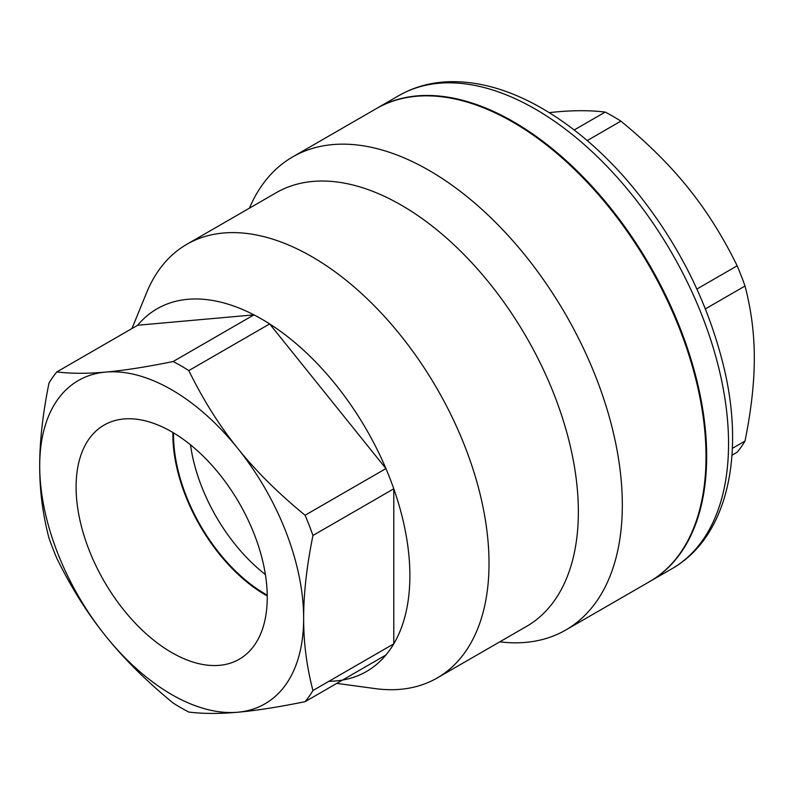 <?xml version="1.0" encoding="UTF-8"?>
<svg xmlns="http://www.w3.org/2000/svg" width="794" height="794" viewBox="0 0 794 794"><rect width="100%" height="100%" fill="white"/><g stroke="black" fill="none" stroke-linecap="round" stroke-linejoin="round"><path stroke-width="1.19" d="M499.793 641.83A273.136 157.698 -120 0 0 565.755 630.029L649.442 581.714A273.136 157.698 -120 0 0 649.452 266.318A273.136 157.698 -120 0 0 376.316 108.629L292.619 156.944A273.136 157.698 -120 0 0 249.425 208.167M336.805 683.376L375.155 688.596A250.378 144.558 -120 0 0 437.166 677.987A250.378 144.558 -120 0 0 437.166 388.881A250.378 144.558 -120 0 0 186.798 244.324A250.378 144.558 -120 0 0 146.602 292.728L131.953 328.547M328.944 681.282A209.408 120.896 -120 0 0 385.934 655.01A209.408 120.896 -120 0 0 393.784 643.845A209.408 120.896 -120 0 0 393.784 488.796A209.408 120.896 -120 0 0 385.934 468.579A209.408 120.896 -120 0 0 269.652 323.922A209.408 120.896 -120 0 0 253.961 314.861A209.408 120.896 -120 0 0 137.68 325.242L253.961 314.861L173.122 361.528A209.408 120.896 60 0 1 188.813 370.59C203.075 399.719 219.362 425.614 237.664 448.282A186.64 107.756 -120 0 0 105.691 372.088A186.64 107.756 -120 0 0 39.7 465.969A186.64 107.756 -120 0 0 105.691 636.044A186.64 107.756 -120 0 0 237.664 712.238A186.64 107.756 -120 0 0 303.655 618.357A186.64 107.756 -120 0 0 237.664 448.282C255.857 471.011 278.337 493.332 305.094 515.246A209.408 120.896 60 0 1 312.945 535.474C306.692 566.43 303.596 594.061 303.655 618.357C303.596 642.713 306.692 666.771 312.945 690.512A209.408 120.896 60 0 1 305.094 701.678C278.337 707.117 255.857 710.64 237.664 712.238C219.362 713.895 203.075 713.836 188.813 712.059A209.408 120.896 60 0 1 173.122 703.008C146.364 681.093 123.884 658.772 105.691 636.044C87.39 613.365 71.103 587.471 56.84 558.351A209.408 120.896 60 0 1 48.99 538.124C42.747 514.383 39.65 490.325 39.7 465.969C39.65 441.663 42.747 414.041 48.99 383.075A209.408 120.896 60 0 1 56.84 371.92C71.103 373.686 87.39 373.746 105.691 372.088C123.884 370.49 146.364 366.967 173.122 361.528M437.166 677.987L526.501 626.416A250.378 144.558 -120 0 0 526.501 337.301A250.378 144.558 -120 0 0 276.123 192.753L186.798 244.324M565.755 630.029A273.136 157.698 -120 0 0 565.755 314.642A273.136 157.698 -120 0 0 292.619 156.944M188.813 370.59L269.652 323.922L385.934 468.579L305.094 515.246M312.945 535.474L393.784 488.796L393.784 643.845L312.945 690.512M171.673 652.529A135.178 78.04 60 0 1 82.973 532.059A135.178 78.04 60 0 1 105.592 424.264A135.178 78.04 60 0 1 239.262 503.128A135.178 78.04 60 0 1 240.741 658.335A135.178 78.04 60 0 1 171.673 652.529M137.68 325.242L56.84 371.92M385.934 655.01L305.094 701.678M172.884 432.502A131.03 75.648 -120 0 0 265.524 594.964A131.03 75.648 -120 0 0 267.25 595.947M267.241 595.163A130.077 75.102 60 0 1 173.558 432.899M190.491 444.819A130.077 75.102 -120 0 0 265.385 574.538M649.77 581.526A273.136 157.698 -120 0 0 650.087 581.337A273.136 157.698 -120 0 0 691.961 362.471A273.136 157.698 -120 0 0 513.529 121.78A273.136 157.698 -120 0 0 376.961 108.252A273.136 157.698 -120 0 0 376.634 108.441M731.959 455.23L737.16 452.223A209.408 120.896 -120 0 0 745.01 441.067C751.253 410.111 754.35 382.48 754.3 358.173C754.35 333.817 751.253 309.759 745.01 286.019A209.408 120.896 -120 0 0 737.16 265.801C722.897 236.672 706.61 210.777 688.309 188.099C670.116 165.37 647.636 143.049 620.878 121.135A209.408 120.896 -120 0 0 605.187 112.083C590.925 110.306 574.638 110.247 556.336 111.904L549.18 112.619M732.336 448.382L745.01 441.067M696.904 289.036L737.16 265.801M705.409 308.886L745.01 286.019M587.213 140.578L620.878 121.135M574.181 129.978L605.187 112.083M535.414 109.145A273.136 157.698 60 0 1 713.846 349.836A273.136 157.698 60 0 1 671.982 568.702C726.083 537.995 744.782 458.674 724.793 371.155C708.01 299.556 674.523 234.895 624.332 177.151C598.537 148.18 571.174 125.283 542.242 108.47C509.52 89.573 477.968 80.67 447.598 81.762C429.782 82.586 413.535 87.201 398.846 95.617A273.136 157.698 60 0 1 535.414 109.145M650.087 581.337L671.982 568.702M376.961 108.252L398.846 95.617"/></g></svg>
